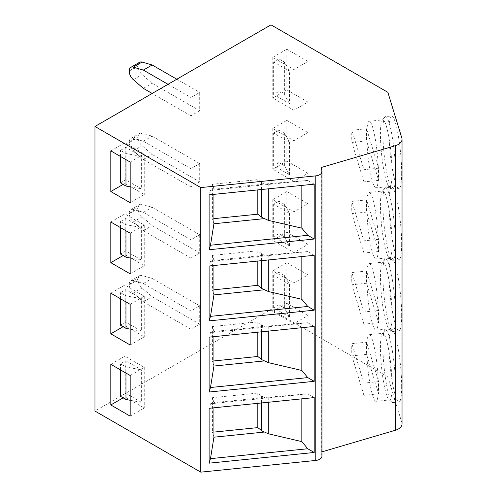 <?xml version="1.0" encoding="UTF-8"?>
<svg xmlns="http://www.w3.org/2000/svg" width="497" height="497" viewBox="0 0 497 497"><rect width="100%" height="100%" fill="white"/><g stroke="black" fill="none" stroke-linecap="round" stroke-linejoin="round"><path stroke-width="0.37" stroke-dasharray="2.48 1.86" d="M321.944 456.196A7.467 4.311 0 0 0 321.913 455.792L321.304 452.046L321.944 451.86M402.042 423.891A12.45 7.188 0 0 0 401.849 422.643L387.884 376.912L270.995 309.426L94.958 411.056M321.304 452.046L321.304 167.47M270.995 309.426L270.995 24.85M199.701 110.732L190.898 115.813L190.898 97.518L199.701 92.436L199.701 110.732L152.157 83.279L142.074 74.55A7.467 4.311 60 0 1 138.073 66.325L138.073 65.685A7.467 4.311 60 0 1 139.62 62.262M199.701 181.877L190.898 186.953L190.898 168.663L199.701 163.581L199.701 181.877L152.157 154.424L142.074 145.696A7.467 4.311 60 0 1 138.073 137.47L138.073 136.824A7.467 4.311 60 0 1 139.62 133.407A7.467 4.311 60 0 1 142.074 133.221L152.157 136.128L199.701 163.581M199.701 253.016L190.898 258.098L190.898 239.802L199.701 234.727L199.701 253.016L152.157 225.57L142.074 216.835A7.467 4.311 60 0 1 138.073 208.61L138.073 207.97A7.467 4.311 60 0 1 139.62 204.553A7.467 4.311 60 0 1 142.074 204.366L152.157 207.274L199.701 234.727M199.701 324.162L190.898 329.244L190.898 310.948L199.701 305.866L199.701 324.162L152.157 296.715L142.074 287.98A7.467 4.311 60 0 1 138.073 279.755L138.073 279.115A7.467 4.311 60 0 1 139.62 275.692A7.467 4.311 60 0 1 142.074 275.506L152.157 278.419L199.701 305.866M387.884 376.912L387.884 92.336M286.837 49.24L307.96 61.435L307.96 102.09L286.837 89.895L286.837 49.24L272.754 57.372L293.876 69.568L307.96 61.435M286.837 120.386L307.96 132.581L307.96 173.236L286.837 161.04L286.837 120.386L272.754 128.518L293.876 140.713L307.96 132.581M286.837 191.531L307.96 203.727L307.96 244.381L286.837 232.186L286.837 191.531L272.754 199.664L293.876 211.859L307.96 203.727M286.837 262.671L307.96 274.872L307.96 315.52L286.837 303.325L286.837 262.671L272.754 270.803L293.876 282.998L307.96 274.872M401.657 172.993A36.474 5.169 84.2 0 1 399.016 188.543A36.474 5.169 84.2 0 1 392.431 169.291A36.474 5.169 84.2 0 1 388.989 131.525A36.474 5.169 84.2 0 1 391.63 115.975A36.474 5.169 84.2 0 1 398.215 135.234A36.474 5.169 84.2 0 1 401.657 172.993M401.657 244.139A36.474 5.169 84.2 0 1 399.016 259.689A36.474 5.169 84.2 0 1 392.431 240.43A36.474 5.169 84.2 0 1 388.989 202.664A36.474 5.169 84.2 0 1 391.63 187.12A36.474 5.169 84.2 0 1 398.215 206.373A36.474 5.169 84.2 0 1 401.657 244.139M401.657 315.284A36.474 5.169 84.2 0 1 399.016 330.834A36.474 5.169 84.2 0 1 392.431 311.576A36.474 5.169 84.2 0 1 388.989 273.81A36.474 5.169 84.2 0 1 391.63 258.266A36.474 5.169 84.2 0 1 398.215 277.519A36.474 5.169 84.2 0 1 401.657 315.284M401.657 386.43A36.474 5.169 84.2 0 1 399.016 401.974A36.474 5.169 84.2 0 1 392.431 382.721A36.474 5.169 84.2 0 1 388.989 344.955A36.474 5.169 84.2 0 1 391.63 329.405A36.474 5.169 84.2 0 1 398.215 348.664A36.474 5.169 84.2 0 1 401.657 386.43M385.498 116.602A36.474 5.169 -95.8 0 1 392.083 135.855A36.474 5.169 -95.8 0 1 395.525 173.621A36.474 5.169 84.2 0 1 392.885 189.164A36.474 5.169 84.2 0 1 392.108 188.866A36.474 5.169 84.2 0 1 382.858 132.146A36.474 5.169 -95.8 0 1 384.802 117.05A36.474 5.169 -95.8 0 1 385.498 116.602L391.63 115.975M375.999 187.885A33.485 4.746 84.2 0 1 366.941 142.111L378.627 180.386A35.473 5.032 84.2 0 0 378.627 168.191L378.273 167.035A33.485 4.746 84.2 0 1 378.422 173.608A33.485 4.746 84.2 0 1 378.273 179.231A33.485 4.746 84.2 0 1 375.999 187.885L389.642 186.493A33.485 4.746 84.2 0 0 392.065 172.223A33.485 4.746 -95.8 0 0 388.902 137.551A33.485 4.746 -95.8 0 0 382.858 119.87A33.485 4.746 -95.8 0 0 382.218 120.286A33.485 4.746 -95.8 0 0 380.435 134.147A33.485 4.746 84.2 0 0 388.927 186.22L392.108 188.866M389.642 186.493A33.485 4.746 84.2 0 1 388.927 186.22M366.587 128.754A35.473 5.032 84.2 0 0 366.587 140.949L366.941 142.111A33.485 4.746 84.2 0 1 366.792 135.532A33.485 4.746 84.2 0 1 366.941 129.916L366.587 128.754L351.876 130.251L363.916 169.688A35.473 5.032 84.2 0 1 363.916 181.883L351.876 142.446A35.473 5.032 84.2 0 1 351.876 130.251M378.273 167.035A33.485 4.746 -95.8 0 0 369.215 121.262A33.485 4.746 -95.8 0 0 366.941 129.916L378.273 167.035M378.627 180.386L363.916 181.883M366.587 140.949L351.876 142.446M378.627 168.191L363.916 169.688M385.498 187.742A36.474 5.169 -95.8 0 1 392.083 207A36.474 5.169 -95.8 0 1 395.525 244.766A36.474 5.169 84.2 0 1 392.885 260.31A36.474 5.169 84.2 0 1 392.108 260.012A36.474 5.169 84.2 0 1 382.858 203.292A36.474 5.169 -95.8 0 1 384.802 188.195A36.474 5.169 -95.8 0 1 385.498 187.742L391.63 187.12M375.999 259.03A33.485 4.746 84.2 0 1 366.941 213.256L378.627 251.532A35.473 5.032 84.2 0 0 378.627 239.337L378.273 238.175A33.485 4.746 84.2 0 1 378.422 244.754A33.485 4.746 84.2 0 1 378.273 250.37A33.485 4.746 84.2 0 1 375.999 259.03L389.642 257.639A33.485 4.746 84.2 0 0 392.065 243.362A33.485 4.746 -95.8 0 0 388.902 208.69A33.485 4.746 -95.8 0 0 382.858 191.016A33.485 4.746 -95.8 0 0 382.218 191.426A33.485 4.746 -95.8 0 0 380.435 205.292A33.485 4.746 84.2 0 0 388.927 257.365L392.108 260.012M389.642 257.639A33.485 4.746 84.2 0 1 388.927 257.365M366.587 199.9A35.473 5.032 84.2 0 0 366.587 212.095L366.941 213.256A33.485 4.746 84.2 0 1 366.792 206.677A33.485 4.746 84.2 0 1 366.941 201.061L366.587 199.9L351.876 201.397L363.916 240.834A35.473 5.032 84.2 0 1 363.916 253.029L351.876 213.592A35.473 5.032 84.2 0 1 351.876 201.397M378.627 251.532L363.916 253.029M366.587 212.095L351.876 213.592M378.627 239.337L363.916 240.834M369.215 192.407A33.485 4.746 -95.8 0 1 378.273 238.175L366.941 201.061A33.485 4.746 -95.8 0 1 369.215 192.407L382.858 191.016M385.498 258.887A36.474 5.169 -95.8 0 1 392.083 278.14A36.474 5.169 -95.8 0 1 395.525 315.906A36.474 5.169 84.2 0 1 392.885 331.456A36.474 5.169 84.2 0 1 392.108 331.157A36.474 5.169 84.2 0 1 382.858 274.437A36.474 5.169 -95.8 0 1 384.802 259.335A36.474 5.169 -95.8 0 1 385.498 258.887L391.63 258.266M375.999 330.17A33.485 4.746 84.2 0 1 366.941 284.402L378.627 322.677A35.473 5.032 84.2 0 0 378.627 310.482L378.273 309.32A33.485 4.746 84.2 0 1 378.422 315.899A33.485 4.746 84.2 0 1 378.273 321.516A33.485 4.746 84.2 0 1 375.999 330.17L389.642 328.784A33.485 4.746 84.2 0 0 392.065 314.508A33.485 4.746 -95.8 0 0 388.902 279.836A33.485 4.746 -95.8 0 0 382.858 262.161A33.485 4.746 -95.8 0 0 382.218 262.571A33.485 4.746 -95.8 0 0 380.435 276.431A33.485 4.746 84.2 0 0 388.927 328.511L392.108 331.157M389.642 328.784A33.485 4.746 84.2 0 1 388.927 328.511M366.587 271.045A35.473 5.032 84.2 0 0 366.587 283.24L366.941 284.402A33.485 4.746 84.2 0 1 366.792 277.823A33.485 4.746 84.2 0 1 366.941 272.201L366.587 271.045L351.876 272.542L363.916 311.979A35.473 5.032 84.2 0 1 363.916 324.174L351.876 284.738A35.473 5.032 84.2 0 1 351.876 272.542M378.627 322.677L363.916 324.174M366.587 283.24L351.876 284.738M378.627 310.482L363.916 311.979M369.215 263.547A33.485 4.746 -95.8 0 1 378.273 309.32L366.941 272.201A33.485 4.746 -95.8 0 1 369.215 263.547L382.858 262.161M385.498 330.033A36.474 5.169 -95.8 0 1 392.083 349.285A36.474 5.169 -95.8 0 1 395.525 387.051A36.474 5.169 84.2 0 1 392.885 402.601A36.474 5.169 84.2 0 1 392.108 402.303A36.474 5.169 84.2 0 1 382.858 345.577A36.474 5.169 -95.8 0 1 384.802 330.48A36.474 5.169 -95.8 0 1 385.498 330.033L391.63 329.405M375.999 401.315A33.485 4.746 84.2 0 1 366.941 355.541L378.627 393.823A35.473 5.032 84.2 0 0 378.627 381.621L378.273 380.466A33.485 4.746 84.2 0 1 378.422 387.039A33.485 4.746 84.2 0 1 378.273 392.661A33.485 4.746 84.2 0 1 375.999 401.315L389.642 399.923A33.485 4.746 84.2 0 0 392.065 385.653A33.485 4.746 -95.8 0 0 388.902 350.981A33.485 4.746 -95.8 0 0 382.858 333.301A33.485 4.746 -95.8 0 0 382.218 333.717A33.485 4.746 -95.8 0 0 380.435 347.577A33.485 4.746 84.2 0 0 388.927 399.65L392.108 402.303M389.642 399.923A33.485 4.746 84.2 0 1 388.927 399.65M366.587 342.184A35.473 5.032 84.2 0 0 366.587 354.386L366.941 355.541A33.485 4.746 84.2 0 1 366.792 348.969A33.485 4.746 84.2 0 1 366.941 343.346L366.587 342.184L351.876 343.682L363.916 383.119A35.473 5.032 84.2 0 1 363.916 395.32L351.876 355.883A35.473 5.032 84.2 0 1 351.876 343.682M378.627 393.823L363.916 395.32M366.587 354.386L351.876 355.883M378.627 381.621L363.916 383.119M369.215 334.692A33.485 4.746 -95.8 0 1 378.273 380.466L366.941 343.346A33.485 4.746 -95.8 0 1 369.215 334.692L382.858 333.301M130.164 162.053L144.248 153.921L124.884 142.745L110.8 150.877M286.837 89.895L272.754 98.027L293.876 110.222L307.96 102.09M272.754 57.372L272.754 98.027M130.164 202.708L144.248 194.575L124.884 183.399L123.126 184.412M293.876 69.568L293.876 110.222M289.478 103.618L284.396 94.585L278.916 91.423L273.636 94.467L289.478 103.618L289.478 71.096L284.396 62.063L278.916 58.894L273.636 61.945L289.478 71.096M273.636 94.467L273.636 61.945M120.485 182.89L125.766 179.839L141.608 188.99L141.608 156.462L125.766 147.317L120.485 150.367L125.965 153.53L141.608 156.462M130.164 186.841L141.608 188.99M144.248 153.921L144.248 194.575M124.884 142.745L124.884 183.399M125.766 179.839L125.766 147.317M125.965 159.63L125.965 153.53M120.485 156.462L120.485 150.367M278.916 91.423L278.916 58.894M284.396 94.585L284.396 62.063M130.164 233.199L144.248 225.066L124.884 213.89L110.8 222.016M130.164 273.853L144.248 265.721L124.884 254.539L123.126 255.557M144.248 225.066L144.248 265.721M286.837 161.04L272.754 169.173L293.876 181.368L307.96 173.236M124.884 213.89L124.884 254.539M125.766 218.463L125.766 250.985L141.608 260.13L141.608 227.607L125.766 218.463L120.485 221.513L125.965 224.675L141.608 227.607M130.164 257.986L141.608 260.13M125.766 250.985L120.485 254.035M278.916 162.562L273.636 165.613L289.478 174.758L284.396 165.725L278.916 162.562L278.916 130.04L273.636 133.09L289.478 142.235L284.396 133.202L278.916 130.04M125.965 230.77L125.965 224.675M120.485 227.607L120.485 221.513M273.636 165.613L273.636 133.09M284.396 165.725L284.396 133.202M289.478 174.758L289.478 142.235M272.754 128.518L272.754 169.173M293.876 140.713L293.876 181.368M130.164 304.344L144.248 296.212L124.884 285.029L110.8 293.162M130.164 344.999L144.248 336.867L124.884 325.684L123.126 326.703M144.248 296.212L144.248 336.867M286.837 232.186L272.754 240.312L293.876 252.507L307.96 244.381M124.884 285.029L124.884 325.684M125.766 289.608L125.766 322.131L141.608 331.275L141.608 298.753L125.766 289.608L120.485 292.652L125.965 295.814L141.608 298.753M130.164 329.126L141.608 331.275M125.766 322.131L120.485 325.175M278.916 233.708L273.636 236.758L289.478 245.903L284.396 236.87L278.916 233.708L278.916 201.186L273.636 204.236L289.478 213.381L284.396 204.348L278.916 201.186M125.965 301.915L125.965 295.814M120.485 298.753L120.485 292.652M273.636 236.758L273.636 204.236M284.396 236.87L284.396 204.348M289.478 245.903L289.478 213.381M272.754 199.664L272.754 240.312M293.876 211.859L293.876 252.507M130.164 375.483L144.248 367.358L124.884 356.175L110.8 364.307M130.164 416.138L144.248 408.006L124.884 396.83L123.126 397.848M144.248 367.358L144.248 408.006M286.837 303.325L272.754 311.457L293.876 323.653L307.96 315.52M124.884 356.175L124.884 396.83M125.766 360.747L125.766 393.27L141.608 402.421L141.608 369.898L125.766 360.747L120.485 363.798L125.965 366.96L141.608 369.898M130.164 400.271L141.608 402.421M125.766 393.27L120.485 396.32M278.916 304.854L273.636 307.898L289.478 317.049L284.396 308.016L278.916 304.854L278.916 272.331L273.636 275.375L289.478 284.526L284.396 275.493L278.916 272.331M125.965 373.061L125.965 366.96M120.485 369.898L120.485 363.798M273.636 307.898L273.636 275.375M284.396 308.016L284.396 275.493M289.478 317.049L289.478 284.526M272.754 270.803L272.754 311.457M293.876 282.998L293.876 323.653M190.898 115.813L152.169 93.455M168.011 84.304L190.898 97.518M143.353 88.36L152.157 83.279M176.814 79.222L199.701 92.436M190.898 186.953L143.353 159.506L133.271 150.777A7.467 4.311 60 0 1 129.27 142.552L129.27 141.906A7.467 4.311 60 0 1 130.817 138.489A7.467 4.311 60 0 1 133.271 138.303L143.353 141.21L190.898 168.663M143.353 159.506L152.157 154.424M143.353 141.21L152.157 136.128M190.898 258.098L143.353 230.651L133.271 221.917A7.467 4.311 60 0 1 129.27 213.691L129.27 213.051A7.467 4.311 60 0 1 130.817 209.635A7.467 4.311 60 0 1 133.271 209.448L143.353 212.356L190.898 239.802M143.353 230.651L152.157 225.57M143.353 212.356L152.157 207.274M190.898 329.244L143.353 301.797L133.271 293.062A7.467 4.311 60 0 1 129.27 284.837L129.27 284.197A7.467 4.311 60 0 1 130.817 280.774A7.467 4.311 60 0 1 133.271 280.588L143.353 283.501L190.898 310.948M143.353 301.797L152.157 296.715M143.353 283.501L152.157 278.419M314.197 184.157L307.755 180.436L210.486 190.339L213.934 189.202L212.424 184.25L257.806 179.628L261.478 182.486A9.959 5.747 0 0 0 264.534 184.052L213.934 189.202L213.934 194.364M210.486 190.339L209.107 194.855M212.424 184.25L212.424 218.804L213.934 218.649M213.934 223.762L212.424 218.804M307.755 180.436L264.534 184.052M301.841 180.753L301.841 185.418M257.806 179.628L257.806 189.897M314.197 255.303L307.755 251.581L210.486 261.484L213.934 260.347L212.424 255.396L257.806 250.774L261.478 253.632A9.959 5.747 0 0 0 264.534 255.197L213.934 260.347L213.934 265.51M210.486 261.484L209.107 266.001M212.424 255.396L212.424 289.95L213.934 289.794M213.934 294.901L212.424 289.95M307.755 251.581L264.534 255.197M301.841 251.892L301.841 256.558M257.806 250.774L257.806 261.043M314.197 326.448L307.755 322.727L210.486 332.623L213.934 331.493L212.424 326.535L257.806 321.919L261.478 324.777A9.959 5.747 0 0 0 264.534 326.343L213.934 331.493L213.934 336.655M210.486 332.623L209.107 337.146M212.424 326.535L212.424 361.095L213.934 360.94M213.934 366.047L212.424 361.095M307.755 322.727L264.534 326.343M301.841 323.038L301.841 327.703M257.806 321.919L257.806 332.189M314.197 397.588L307.755 393.866L210.486 403.769L213.934 402.638L212.424 397.681L257.806 393.065L261.478 395.916A9.959 5.747 0 0 0 264.534 397.488L213.934 402.638L213.934 407.795M210.486 403.769L209.107 408.292M212.424 397.681L212.424 432.235L213.934 432.086M213.934 437.192L212.424 432.235M307.755 393.866L264.534 397.488M301.841 394.183L301.841 398.849M257.806 393.065L257.806 403.334M321.913 455.792L321.913 171.216M401.849 422.643L401.849 138.067M129.27 70.767L138.073 65.685M129.27 71.406L138.073 66.325M133.271 79.632L142.074 74.55M133.271 138.303L142.074 133.221M129.27 141.906L138.073 136.824M129.27 142.552L138.073 137.47M133.271 150.777L142.074 145.696M133.271 209.448L142.074 204.366M129.27 213.051L138.073 207.97M129.27 213.691L138.073 208.61M133.271 221.917L142.074 216.835M133.271 280.588L142.074 275.506M129.27 284.197L138.073 279.115M129.27 284.837L138.073 279.755M133.271 293.062L142.074 287.98M268.243 183.753L268.243 188.835M261.478 182.486L261.478 189.525M268.243 254.899L268.243 259.981M261.478 253.632L261.478 260.67M268.243 326.044L268.243 331.126M261.478 324.777L261.478 331.816M268.243 397.184L268.243 402.266M261.478 395.916L261.478 402.955M392.885 189.164L399.016 188.543M382.218 120.286L384.802 117.05M369.215 121.262L382.858 119.87M392.885 260.31L399.016 259.689M382.218 191.426L384.802 188.195M392.885 331.456L399.016 330.834M382.218 262.571L384.802 259.335M392.885 402.601L399.016 401.974M382.218 333.717L384.802 330.48M130.817 138.489L139.62 133.407M130.817 209.635L139.62 204.553M130.817 280.774L139.62 275.692"/><path stroke-width="0.75" d="M321.944 451.86L395.245 430.296A12.45 7.188 0 0 0 402.042 423.891L402.042 139.315A12.45 7.188 0 0 0 401.849 138.067L387.884 92.336L270.995 24.85L94.958 126.48L200.776 187.574L315.769 175.87A7.467 4.311 0 0 0 321.944 171.62A7.467 4.311 0 0 0 321.913 171.216L321.304 167.47L395.245 145.72A12.45 7.188 0 0 0 402.042 139.315M94.958 126.48L94.958 411.056L200.776 472.15L315.769 460.446A7.467 4.311 0 0 0 321.944 456.196L321.944 171.62M200.776 472.15L200.776 187.574M314.197 239.038L209.107 249.742L209.107 194.855L314.197 184.157L314.197 239.038L307.755 235.317L210.486 245.22L209.107 249.742M314.197 310.184L209.107 320.882L209.107 266.001L314.197 255.303L314.197 310.184L307.755 306.463L210.486 316.365L209.107 320.882M314.197 381.329L209.107 392.027L209.107 337.146L314.197 326.448L314.197 381.329L307.755 377.608L210.486 387.511L209.107 392.027M314.197 452.475L209.107 463.173L209.107 408.292L314.197 397.588L314.197 452.475L307.755 448.748L210.486 458.65L209.107 463.173M110.8 150.877L130.164 162.053L130.164 202.708L110.8 191.531L110.8 150.877M110.8 222.016L130.164 233.199L130.164 273.853L110.8 262.671L110.8 222.016M110.8 293.162L130.164 304.344L130.164 344.999L110.8 333.816L110.8 293.162M110.8 364.307L130.164 375.483L130.164 416.138L110.8 404.962L110.8 364.307M123.126 184.412L110.8 191.531M120.485 156.462L120.485 182.89L125.965 186.052L130.164 186.841M125.965 186.052L125.965 159.63M123.126 255.557L110.8 262.671M120.485 227.607L120.485 254.035L125.965 257.197L130.164 257.986M125.965 257.197L125.965 230.77M123.126 326.703L110.8 333.816M120.485 298.753L120.485 325.175L125.965 328.343L130.164 329.126M125.965 328.343L125.965 301.915M123.126 397.848L110.8 404.962M120.485 369.898L120.485 396.32L125.965 399.482L130.164 400.271M125.965 399.482L125.965 373.061M152.169 93.455L143.353 88.36L133.271 79.632A7.467 4.311 60 0 1 129.27 71.406L129.27 70.767A7.467 4.311 60 0 1 130.817 67.344A7.467 4.311 60 0 1 133.271 67.157L143.353 70.071L168.011 84.304M130.817 67.344L139.62 62.262A7.467 4.311 60 0 1 142.074 62.075L152.157 64.989L176.814 79.222M143.353 70.071L152.157 64.989M210.486 245.22L213.934 223.762L264.534 218.612L268.243 220.333L301.841 228.173L307.755 235.317M213.934 194.364L213.934 223.762M301.841 185.418L301.841 228.173M213.934 218.649L257.806 214.188L261.478 217.04A9.959 5.747 0 0 0 264.534 218.612M257.806 189.897L257.806 214.188M210.486 316.365L213.934 294.901L264.534 289.751L268.243 291.478L301.841 299.318L307.755 306.463M213.934 265.51L213.934 294.901M301.841 256.558L301.841 299.318M213.934 289.794L257.806 285.328L261.478 288.185A9.959 5.747 0 0 0 264.534 289.751M257.806 261.043L257.806 285.328M210.486 387.511L213.934 366.047L264.534 360.897L268.243 362.624L301.841 370.464L307.755 377.608M213.934 336.655L213.934 366.047M301.841 327.703L301.841 370.464M213.934 360.94L257.806 356.473L261.478 359.331A9.959 5.747 0 0 0 264.534 360.897M257.806 332.189L257.806 356.473M210.486 458.65L213.934 437.192L264.534 432.042L268.243 433.769L301.841 441.609L307.755 448.748M213.934 407.795L213.934 437.192M301.841 398.849L301.841 441.609M213.934 432.086L257.806 427.619L261.478 430.477A9.959 5.747 0 0 0 264.534 432.042M257.806 403.334L257.806 427.619M395.245 430.296L395.245 145.72M315.769 460.446L315.769 175.87M133.271 67.157L142.074 62.075M268.243 188.835L268.243 220.333M261.478 189.525L261.478 217.04M268.243 259.981L268.243 291.478M261.478 260.67L261.478 288.185M268.243 331.126L268.243 362.624M261.478 331.816L261.478 359.331M268.243 402.266L268.243 433.769M261.478 402.955L261.478 430.477"/></g></svg>

